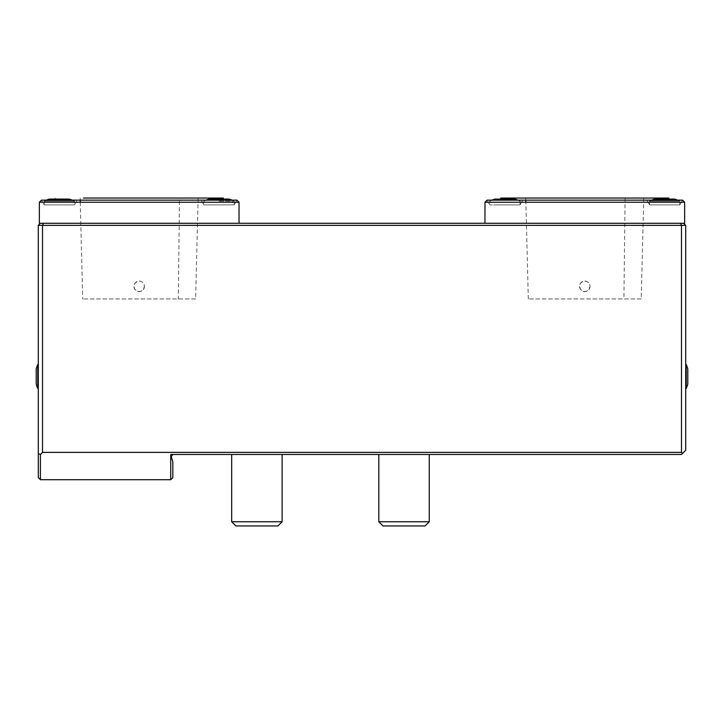 <?xml version="1.0" encoding="UTF-8"?>
<svg xmlns="http://www.w3.org/2000/svg" width="724" height="724" viewBox="0 0 724 724"><rect width="100%" height="100%" fill="white"/><g stroke="black" fill="none" stroke-linecap="round" stroke-linejoin="round"><path stroke-width="0.54" stroke-dasharray="3.62 2.71" d="M590.06 286.333A5.258 5.258 0 0 1 582.177 290.885A5.258 5.258 0 0 1 582.177 281.781A5.258 5.258 0 0 1 590.06 286.333C588.449 291.781 585.318 292.867 580.675 289.582C578.557 285.057 579.933 282.215 584.802 281.075C587.997 281.392 589.752 283.138 590.06 286.333M641.211 298.94L528.303 298.94L641.22 298.94L643.754 198.05M603.083 198.05L643.745 198.05M640.686 198.05L619.735 198.05M144.447 286.333A5.258 5.258 0 0 1 136.565 290.885A5.258 5.258 0 0 1 136.565 281.781A5.258 5.258 0 0 1 144.447 286.333C142.836 291.781 139.705 292.867 135.071 289.582C132.945 285.057 134.32 282.215 139.198 281.075C142.384 281.392 144.139 283.138 144.447 286.333M195.607 298.94L82.699 298.94L195.607 298.94L198.141 198.05L179.507 198.05L178.294 298.94M83.432 198.05L98.609 198.05M139.198 198.05L179.507 198.05M235.888 525.95L277.926 525.95M231.68 521.751L282.125 521.751L231.68 521.751L282.125 521.751L282.125 454.482L231.68 454.482L282.125 454.482M383.023 525.95L425.06 525.95M378.815 521.751L429.26 521.751L378.815 521.751L429.26 521.751L429.26 454.482L378.815 454.482L429.26 454.482M170.728 479.704L40.408 479.704L40.408 454.482L42.508 452.382L681.492 452.382L682.542 453.432L681.492 454.482L170.728 454.482L170.728 479.704L172.828 477.605L172.828 461.758L171.226 456.672L172.828 454.482L170.728 454.482L172.828 454.482M42.508 452.382L42.508 225.372L681.492 225.372L681.492 452.382M40.408 454.482L38.3 453.613L38.3 477.605L40.408 479.704M680.623 223.273L681.492 225.372L685.7 225.372L683.592 223.273L40.408 223.273L38.3 225.372L38.3 453.613M38.3 225.372L42.508 225.372L43.377 223.273M682.542 453.432L685.7 450.283L685.7 225.372M685.7 376.507L685.7 364.525L685.7 376.507M38.3 364.525L38.3 388.48L38.3 364.525M236.938 200.15L41.458 200.15L77.187 200.15L41.458 200.15L77.187 200.15L41.458 200.15L39.349 202.249L239.038 202.249L236.938 200.15L234.205 204.883L203.933 204.883L234.205 204.883L236.938 200.15M139.198 200.15L55.114 200.15L139.198 200.15M219.064 204.883L203.933 204.883L219.064 204.883M44.191 204.883L74.454 204.883L44.191 204.883L41.458 200.15L44.191 204.883L74.454 204.883L44.191 204.883L44.191 201.145L74.454 201.145L44.191 201.145L74.454 201.145L44.191 201.145L44.191 204.883M186.964 198.05L198.141 198.05M239.038 223.273L40.408 223.273L239.038 223.273L239.038 202.249M40.408 223.273L39.349 223.273L39.349 202.249M219.064 201.145L234.205 201.145L219.064 201.145M206.105 200.15A33.63 33.63 0 0 0 203.933 201.145A33.63 33.63 0 0 1 208.983 199.1L229.155 199.1A33.63 33.63 0 0 1 234.205 201.145L234.205 204.883L234.205 201.145A33.63 33.63 0 0 0 232.033 200.15M59.323 199.1L69.413 199.1L59.323 199.1M46.354 200.15A33.63 33.63 0 0 0 44.191 201.145A33.63 33.63 0 0 1 49.232 199.1L69.413 199.1A33.63 33.63 0 0 1 74.454 201.145L74.454 204.883L77.187 200.15L74.454 204.883L74.454 201.145A33.63 33.63 0 0 0 72.291 200.15M684.651 202.249L682.542 200.15L679.809 204.883L679.809 201.145A33.63 33.63 0 0 0 677.646 200.15A33.63 33.63 0 0 1 679.809 201.145L649.546 201.145L679.809 201.145L649.546 201.145L679.809 201.145L679.809 204.883L649.546 204.883L679.809 204.883L649.546 204.883L679.809 204.883L682.542 200.15L487.062 200.15L522.8 200.15L487.062 200.15L522.8 200.15L487.062 200.15L484.962 202.249L684.651 202.249L684.651 223.273L484.962 223.273L683.592 223.273M584.802 200.15L668.886 200.15L584.802 200.15M494.845 199.1L515.017 199.1A33.63 33.63 0 0 1 520.067 201.145L520.067 201.145A33.63 33.63 0 0 0 517.895 200.15M504.936 204.883L489.804 204.883L504.936 204.883M651.709 200.15A33.63 33.63 0 0 0 649.546 201.145A33.63 33.63 0 0 1 654.587 199.1L674.768 199.1M494.23 204.883L520.067 204.883L494.23 204.883M500.727 198.05L668.886 198.05M484.962 202.249L484.962 223.273M687.8 368.932L687.8 384.073M686.243 364.525L686.243 388.48M36.2 384.073L36.2 368.932M37.757 388.48L37.757 364.525M625.111 198.05L623.898 298.94M528.303 298.94L525.877 202.249M525.823 200.15L525.769 198.05M80.165 198.05L80.219 200.15M80.264 202.249L82.699 298.94M203.933 204.883L201.2 200.15L203.933 204.883L203.933 201.145L203.933 204.883M55.114 200.15L55.114 198.05M223.273 200.15L223.273 199.1M491.967 200.15A33.63 33.63 0 0 0 489.795 201.145L489.795 204.883L487.062 200.15L489.795 204.883L489.795 201.145A33.63 33.63 0 0 1 491.967 200.15M520.067 201.145L520.067 204.883L522.8 200.15L520.067 204.883L520.067 201.145M649.546 201.145L649.546 204.883L646.813 200.15L649.546 204.883L649.546 201.145M668.886 200.15L668.886 199.1"/><path stroke-width="1.09" d="M643.745 198.05L640.686 198.05M619.735 198.05L603.083 198.05M223.273 199.1L223.273 198.05L98.609 198.05M235.888 525.95L231.68 521.751L231.68 454.482L231.68 521.751L282.125 521.751L277.926 525.95L235.888 525.95L231.68 521.751M425.06 525.95L383.023 525.95L378.815 521.751L429.26 521.751L425.06 525.95L429.26 521.751L429.26 454.482M383.023 525.95L378.815 521.751L378.815 454.482L378.815 521.751M172.828 454.482L171.226 456.672L172.828 461.758L172.828 477.605L170.728 479.704L170.728 454.482L681.492 454.482L682.542 453.432L681.492 452.382L42.508 452.382L40.408 454.482L40.408 479.704L170.728 479.704M681.492 452.382L681.492 225.372L42.508 225.372L42.508 452.382M43.377 223.273L40.408 223.273L38.3 225.372L42.508 225.372L43.377 223.273L680.623 223.273L681.492 225.372L685.7 225.372L685.7 450.283L682.542 453.432M685.7 225.372L683.592 223.273L680.623 223.273M40.408 479.704L38.3 477.605L38.3 225.372M38.3 453.613L40.408 454.482M39.349 202.249L41.458 200.15L236.938 200.15L239.038 202.249L39.349 202.249L39.349 223.273L40.408 223.273M83.432 198.05L186.964 198.05M223.273 198.05L139.198 198.05M239.038 202.249L239.038 223.273M232.033 200.15A33.63 33.63 0 0 0 229.155 199.1L208.983 199.1A33.63 33.63 0 0 0 206.105 200.15M72.291 200.15A33.63 33.63 0 0 0 69.413 199.1L49.232 199.1A33.63 33.63 0 0 0 46.354 200.15M487.062 200.15L682.542 200.15L684.651 202.249L484.962 202.249L487.062 200.15M517.895 200.15A33.63 33.63 0 0 0 515.017 199.1L494.845 199.1A33.63 33.63 0 0 0 491.967 200.15A33.63 33.63 0 0 1 494.845 199.1M668.886 199.1L668.886 198.05L500.727 198.05L500.727 200.15M484.962 223.273L484.962 202.249M683.592 223.273L684.651 223.273L684.651 202.249M674.768 199.1A33.63 33.63 0 0 1 677.646 200.15A33.63 33.63 0 0 0 674.768 199.1L654.587 199.1A33.63 33.63 0 0 0 651.709 200.15M686.243 364.525L686.243 388.48A29.431 29.431 0 0 0 687.8 384.073L687.8 368.932A29.431 29.431 0 0 0 686.243 364.525L685.7 364.525M37.757 388.48L37.757 364.525A29.431 29.431 0 0 0 36.2 368.932L36.2 384.073A29.431 29.431 0 0 0 37.757 388.48L38.3 388.48M37.757 364.525L38.3 364.525M525.877 202.249L525.823 200.15M80.219 200.15L80.264 202.249M277.926 525.95L282.125 521.751L282.125 454.482M686.243 388.48L685.7 388.48"/></g></svg>
